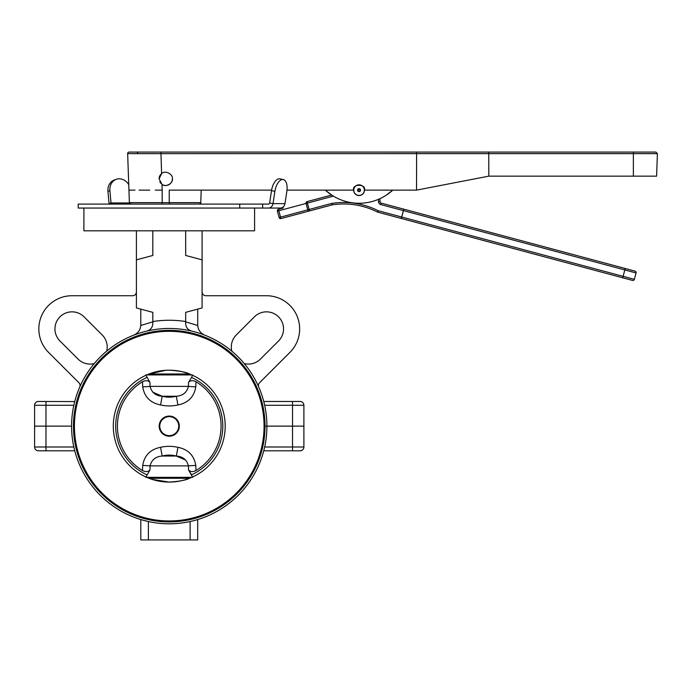<?xml version="1.0" encoding="UTF-8"?>
<svg xmlns="http://www.w3.org/2000/svg" width="692" height="692" viewBox="0 0 692 692"><rect width="100%" height="100%" fill="white"/><g stroke="black" fill="none" stroke-linecap="round" stroke-linejoin="round"><path stroke-width="1.04" d="M264.491 447.767L264.655 446.997L303.892 446.997L303.892 426.134L292.517 426.134L292.517 405.278L303.892 405.278A3.789 3.789 0 0 0 300.103 401.481A3.789 3.789 0 0 1 303.892 405.278L303.892 426.134L266.913 426.134A97.667 97.667 0 0 1 169.246 523.801A97.667 97.667 0 0 1 71.579 426.134L45.975 426.134L45.975 446.997L73.836 446.997L74.745 450.795L38.389 450.795A3.789 3.789 0 0 1 34.6 446.997L34.6 405.278A3.789 3.789 0 0 1 38.389 401.481L74.727 401.559M38.389 401.481L45.975 401.481L45.975 426.134L34.6 426.134L71.579 426.134A97.667 97.667 0 0 1 146.79 331.087L145.579 331.382M192.912 331.382L191.701 331.087A97.667 97.667 0 0 1 266.913 426.134L265.019 426.134A95.773 95.773 0 0 1 169.246 521.906A95.773 95.773 0 0 1 73.473 426.134L74.425 426.134L73.473 426.134A95.773 95.773 0 0 1 169.246 330.369A95.773 95.773 0 0 1 265.019 426.134L292.517 426.134L292.517 450.795L263.747 450.795M303.892 446.997A3.789 3.789 0 0 1 300.103 450.795L292.517 450.795M264.335 448.433L264.18 449.082M264.033 449.662L263.842 450.44M296.306 450.795L269.759 450.795M148.382 539.924L148.382 521.552L140.796 519.571L140.796 539.924L197.696 539.924L197.696 519.571L197.696 539.924M140.796 519.571L144.49 520.618M191.563 521.223L192.99 520.877M194.279 520.54L196.381 519.96M197.099 519.753L194.002 520.618M133.314 335.317C137.82 333.492 140.303 330.205 140.779 325.465L152.828 321.858C153.114 326.71 151.098 329.781 146.79 331.087A97.667 97.667 0 0 1 191.701 331.087C187.394 329.781 185.378 326.71 185.664 321.858L197.713 325.465C198.189 330.205 200.671 333.492 205.178 335.317M152.828 321.858L152.82 312.352L136.402 307.949L136.402 230.808M83.905 208.05L83.905 230.808L254.587 230.808L254.587 208.05M94.242 363.585A17.066 17.066 0 0 1 78.058 359.087L59.953 340.983A17.066 17.066 0 0 1 59.953 316.85A17.066 17.066 0 0 1 84.095 316.85L102.2 334.954A17.066 17.066 0 0 1 106.698 351.129M231.803 351.129A17.066 17.066 0 0 1 236.292 334.954L254.397 316.85A17.066 17.066 0 0 1 278.539 316.85A17.066 17.066 0 0 1 278.539 340.983L260.434 359.087A17.066 17.066 0 0 1 244.25 363.585M258.73 387.001A3.789 3.789 0 0 1 259.517 382.797L289.931 352.384A33.19 33.19 0 0 0 266.463 295.726L205.887 295.726A3.789 3.789 0 0 1 202.09 291.938M300.103 401.481L292.517 401.481L300.103 401.481M264.655 405.278L263.747 401.481L292.517 401.481L292.517 405.278L264.655 405.278M263.747 401.481L263.92 402.138M74.027 404.413L74.65 401.836M74.001 404.509L73.836 405.278L34.6 405.278M136.402 259.863L152.82 255.46L152.82 230.808M185.672 230.808L185.672 255.46L202.09 259.863L202.09 307.949L185.672 312.352L185.664 321.858M197.713 325.465L197.713 309.125M136.402 291.938A3.789 3.789 0 0 1 132.605 295.726L72.029 295.726A33.19 33.19 0 0 0 48.561 352.384L78.974 382.797A3.789 3.789 0 0 1 79.762 387.001M140.779 325.465L140.779 309.125M202.09 259.863L202.09 230.808M192.679 374.934L191.546 377.443A53.561 53.561 0 0 1 191.546 474.833L188.527 469.894L192.679 477.342M145.813 477.342L149.965 469.894C148.174 471.901 145.692 472.108 142.491 470.525A51.831 51.831 0 0 1 142.491 381.75C145.683 380.168 148.166 380.375 149.965 382.382L150.069 386.378C151.626 392.476 155.665 395.763 162.188 396.239L152.716 392.156M159.186 426.134A10.06 10.06 0 0 1 169.246 416.082A10.06 10.06 0 0 1 179.306 426.134A10.06 10.06 0 0 1 169.246 436.194A10.06 10.06 0 0 1 159.186 426.134M196 381.75L195.784 386.837C194.123 396.853 188.172 402.9 177.948 404.958C172.178 406.282 166.374 406.282 160.544 404.958L162.188 396.239C166.928 397.493 171.633 397.493 176.304 396.239C182.852 395.746 186.892 392.459 188.423 386.378L188.527 382.382C190.317 380.375 192.809 380.168 196 381.75A51.831 51.831 0 0 1 196 470.525C192.809 472.108 190.326 471.901 188.527 469.894L188.423 465.898A9.48 0.467 177.9 0 1 195.784 465.439L196 470.525M160.544 404.958C150.346 402.926 144.403 396.888 142.708 386.837L142.491 381.75M159.765 426.134A9.48 9.48 0 0 1 169.246 416.653A9.48 9.48 0 0 1 178.726 426.134A9.48 9.48 0 0 1 169.246 435.623A9.48 9.48 0 0 1 159.765 426.134M172.732 455.327L176.304 456.037L185.776 460.119M189.496 478.293L148.996 478.293L189.496 478.293C186.113 480.144 179.358 481.407 169.246 482.082L152.058 479.374M142.491 470.525L142.708 465.439C144.369 455.423 150.32 449.376 160.544 447.317C166.314 445.994 172.118 445.994 177.948 447.317L176.304 456.037C171.564 454.782 166.858 454.782 162.188 456.037C155.639 456.53 151.6 459.817 150.069 465.898L149.965 469.894M177.948 404.958L176.304 396.239L172.81 396.931M165.994 481.987L169.246 482.082A55.948 55.948 0 0 1 113.298 426.134A55.948 55.948 0 0 1 169.246 370.194C179.349 370.86 186.096 372.132 189.496 373.983L148.996 373.983L165.786 370.298M195.784 386.837A9.48 0.467 2.1 0 1 188.423 386.378L150.069 386.378A9.48 0.467 -2.1 0 1 142.708 386.837M149.965 382.382L145.813 374.934M191.546 377.443L188.527 382.382M177.948 447.317C188.146 449.35 194.089 455.388 195.784 465.439M142.708 465.439A9.48 0.467 -177.9 0 1 150.069 465.898L188.423 465.898C186.866 459.799 182.826 456.512 176.304 456.037L162.188 456.037L160.544 447.317M189.496 373.983L148.996 373.983L152.05 372.901M165.803 370.298L162.456 370.609M159.29 371.085L157.966 371.344M169.246 331.321A94.821 94.821 0 0 1 264.067 426.134A94.821 94.821 0 0 1 169.246 520.955A94.821 94.821 0 0 1 74.425 426.134A94.821 94.821 0 0 1 169.246 331.321M186.425 372.893L181.979 371.665M172.706 370.298L169.246 370.194A55.948 55.948 0 0 1 225.194 426.134A55.948 55.948 0 0 1 169.246 482.082M172.689 481.978L176.036 481.667M179.202 481.191L180.525 480.931M109.094 204.097A5.346 2.69 90 0 1 109.042 203.63L111.005 202.946L129.43 202.946M280.39 208.05A5.346 4.645 -90 0 0 284.957 203.63L286.843 191.347A12.041 5.882 101.5 0 0 283.262 179.548A12.041 5.882 101.5 0 0 283.218 179.539A12.041 5.882 101.5 0 0 274.888 191.347L273.003 203.63A5.346 4.645 90 0 1 268.435 208.05L283.08 208.05L283.08 207.055M284.957 203.63L273.003 203.63L269.629 202.946L271.506 190.663A12.041 5.882 -78.5 0 1 279.836 178.847A12.041 5.882 -78.5 0 1 279.879 178.856A12.041 5.882 -78.5 0 1 279.923 178.865M269.629 202.946A1.393 1.211 90 0 1 268.435 204.097L262.657 204.097L262.657 208.05L268.435 208.05M262.657 208.05L78.205 208.05L78.205 204.097L262.657 204.097M111.697 204.097A1.393 0.701 90 0 1 111.005 202.946L109.907 190.663L107.952 191.347A12.041 10.242 -109.3 0 1 114.379 179.981L116.334 179.297A12.041 10.242 70.7 0 0 109.907 190.663M128.747 184.652A12.041 10.242 70.7 0 0 120.218 178.847A12.041 10.242 70.7 0 0 116.334 179.297M107.952 191.347L109.042 203.63M159.082 178.865A6.635 6.635 0 0 1 161.608 173.649L159.082 178.865L161.989 184.357C165.302 187.688 173.242 183.475 172.351 178.865A6.635 6.635 0 0 1 161.989 184.357L162.188 190.127L155.285 190.127M160.769 183.293A6.635 6.635 0 0 1 159.852 181.97M131.843 190.127L134.992 190.127L128.946 190.127L127.648 153.633L137.388 153.659L127.648 153.633A1.505 1.505 -90 0 1 129.153 152.076L488.76 152.076L416.506 152.076L416.601 153.633L137.388 153.659A1.505 1.064 -90 0 1 138.452 152.076M633.37 176.157L656.613 176.157L657.4 153.633L416.601 153.633L416.523 190.127L488.803 176.157L633.37 176.157L633.37 152.076L655.895 152.076L657.4 153.633M353.629 190.127A5.415 5.415 0 0 0 359.053 195.551A5.415 5.415 0 0 0 364.468 190.127C366.397 183.7 351.709 183.7 353.629 190.127L325.335 190.127A49.867 49.867 0 0 0 392.771 190.127L364.468 190.127M138.218 153.659L155.285 153.641M488.76 152.076L633.37 152.076L488.76 152.076L488.803 176.157M149.757 190.127L139.127 190.127M128.946 190.127L129.387 202.644L162.188 202.644L162.188 190.127M416.523 190.127L392.771 190.127L385.877 195.429M332.229 195.429L325.335 190.127L286.998 190.127M162.188 204.097L162.188 202.644L169.246 202.644L169.246 190.127L271.601 190.127M207.219 190.127L201.199 190.127L200.766 202.644C201.138 202.998 200.637 203.483 199.261 204.097M172.351 178.865C173.337 174.081 164.765 169.921 161.608 173.649L160.916 152.076M129.387 202.644L130.892 204.097M357.807 190.032L358.136 190.058A0.917 0.917 0 0 1 359.529 189.349A0.917 0.917 0 0 1 359.529 190.914A0.917 0.917 0 0 1 358.136 190.205L357.565 190.248A1.496 1.496 0 0 0 359.831 191.407A1.496 1.496 0 0 0 359.831 188.855A1.496 1.496 0 0 0 357.565 190.015L357.807 190.032A1.254 1.254 0 0 1 359.71 189.063A1.254 1.254 0 0 1 359.71 191.2A1.254 1.254 0 0 1 357.807 190.231M280.961 218.577A1.505 1.505 0 0 1 279.118 217.513L280.528 217.141L280.961 218.577L309.462 210.948L280.961 218.577A1.505 1.505 0 0 1 279.118 217.513L277.405 211.121A1.505 1.505 0 0 1 278.469 209.278L283.08 208.041M364.174 191.502A5.302 5.302 0 0 0 360.42 185.015A5.302 5.302 0 0 0 353.932 188.76A5.302 5.302 0 0 0 357.678 195.248A5.302 5.302 0 0 0 364.174 191.502A5.302 5.302 0 0 1 357.678 195.248A5.302 5.302 0 0 1 353.932 188.76M401.299 218.473L401.741 217.037L634.356 279.36A1.505 1.505 0 0 1 632.505 280.424L377.823 212.185L378.213 210.731L377.529 212.072A74.814 74.814 0 0 0 332.134 204.875L331.9 203.387A76.319 76.319 0 0 1 378.213 210.731L401.689 217.02L401.299 218.473L622.713 277.803L625.205 268.496L635.005 271.126A1.505 1.505 0 0 1 636.069 272.968L634.356 279.36L636.069 272.968L403.453 210.636L403.791 209.166L625.205 268.496L381.136 203.102L403.791 209.166L403.401 210.619L380.747 204.555L381.136 203.102A1.505 1.505 0 0 1 380.02 201.649L378.515 201.657A22.576 22.576 0 0 0 378.386 199.357M332.134 204.875A1.505 1.505 0 0 0 331.978 204.91L309.462 210.948L331.978 204.91A1.505 1.505 0 0 1 332.134 204.875M331.615 195.032L306.971 201.64A1.505 1.323 75 0 0 306.08 203.431L277.405 211.121A1.505 1.505 0 0 1 278.469 209.278L280.528 217.141L309.073 209.486L309.462 210.948A1.505 1.323 75 0 1 307.802 209.832L306.08 203.431L307.36 203.093L309.073 209.486L331.589 203.457L331.978 204.91M283.045 208.05L278.469 209.278M379.83 198.725A24.082 24.082 0 0 1 380.02 201.649A24.082 24.082 0 0 0 379.83 198.725M401.689 217.02L403.401 210.619M635.005 271.126A1.505 1.505 0 0 1 636.069 272.968A1.505 1.505 0 0 0 635.005 271.126M634.356 279.36A1.505 1.505 0 0 1 632.505 280.424A1.505 1.505 0 0 0 634.356 279.36M403.453 210.636L401.741 217.037M306.971 201.64L307.36 203.093L332.515 196.355A3.01 3.01 0 0 0 333.233 196.052M34.6 446.997L45.975 446.997L45.975 450.795M190.11 521.552L190.11 539.924M152.82 321.538A105.876 105.876 0 0 1 185.672 321.538M146.946 474.833A53.561 53.561 0 0 1 146.946 377.443M191.788 477.342L146.704 477.342M191.788 374.934L146.704 374.934M176.304 396.239L162.188 396.239M274.888 191.347L271.506 190.663M239.717 208.05L239.717 204.097M169.246 204.097L169.246 202.644L200.766 202.644M277.405 211.121A1.505 1.505 0 0 1 277.405 210.342M332.272 195.455L332.515 196.355M378.515 201.657A3.01 3.01 0 0 0 380.747 204.555M283.262 179.548L279.879 178.856"/></g></svg>
